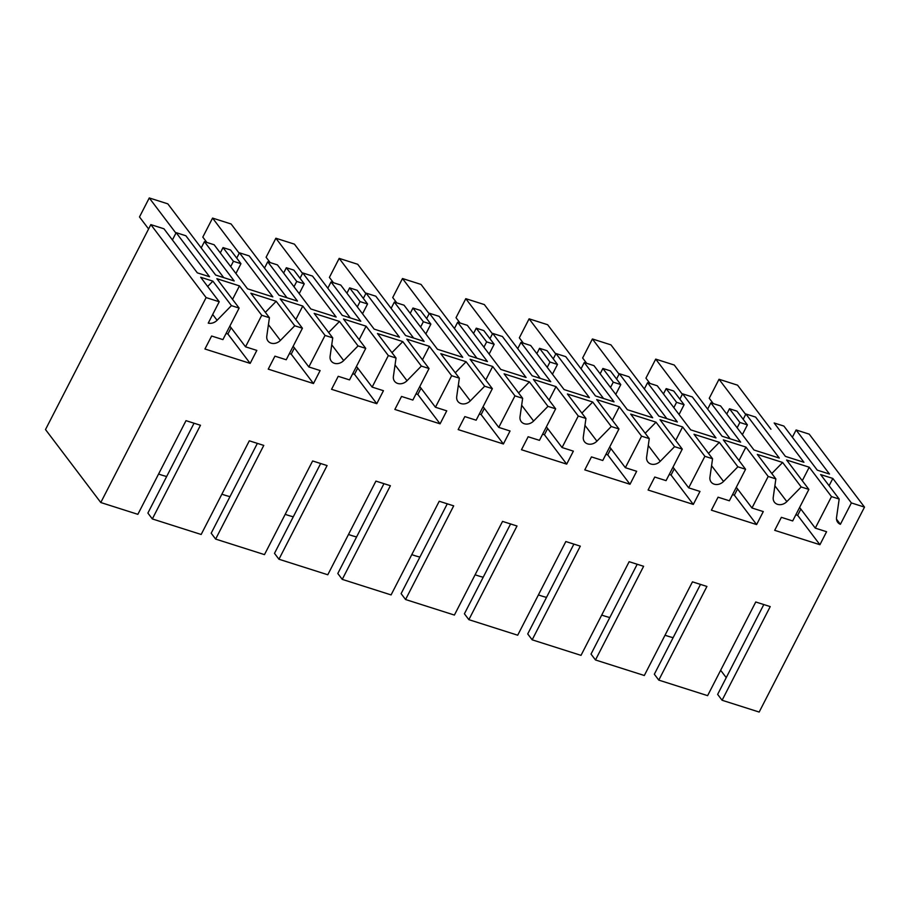 <?xml version="1.0" encoding="UTF-8"?>
<svg xmlns="http://www.w3.org/2000/svg" width="910" height="910" viewBox="0 0 910 910"><rect width="100%" height="100%" fill="white"/><g stroke="black" fill="none" stroke-linecap="round" stroke-linejoin="round"><path stroke-width="1.36" d="M215.659 275.059L234.2 280.962L204.42 241.662L214.134 244.756L247.531 288.834L272.852 296.887L239.455 252.809L249.192 255.915L278.972 295.215L297.502 301.108L267.733 261.807L277.448 264.901L310.833 308.979L336.154 317.033L302.768 272.954L312.494 276.06L342.274 315.361L360.815 321.253L331.035 281.952L340.75 285.046L374.147 329.124L399.467 337.178L366.07 293.111L375.807 296.205L405.576 335.506L424.117 341.409L394.349 302.109L404.051 305.191L437.448 349.269L462.769 357.334L429.384 313.256L439.109 316.35L468.889 355.651L487.43 361.554L457.65 322.254L467.365 325.336L500.75 369.414L526.082 377.479L492.685 333.401L502.411 336.495L532.191 375.796L550.732 381.7L520.952 342.399L530.666 345.493L564.063 389.56L589.384 397.625L555.987 353.546L565.724 356.64L595.493 395.941L614.034 401.845L584.265 362.544L593.98 365.638L627.365 409.716L652.686 417.77L619.301 373.691L629.026 376.786L658.806 416.098L677.347 421.99L647.567 382.689L657.282 385.783L690.679 429.861L715.999 437.915L682.602 393.837L692.339 396.942L722.108 436.243L740.649 442.135L710.869 402.834L720.583 405.928L753.981 450.006L779.301 458.06L745.904 413.993L755.618 417.076L785.398 456.376L803.939 462.28L774.16 422.979L783.897 426.073L817.282 470.151L829.499 474.042L796.102 429.964L809.217 434.138L864.5 507.109L759.167 712.052L722.085 700.256L770.224 606.595L755.755 601.988L707.616 695.649L658.783 680.111L706.922 586.449L692.453 581.843L644.314 675.504L595.481 659.966L643.62 566.293L629.14 561.697L581.012 655.359L532.168 639.821L580.307 546.148L565.838 541.541L517.699 635.214L468.866 619.664L517.005 526.003L502.536 521.396L454.397 615.069L405.564 599.519L453.692 505.858L439.223 501.251L391.084 594.913L342.251 579.374L390.39 485.712L375.921 481.106L327.782 574.767L278.949 559.229L327.088 465.567L312.619 460.96L264.48 554.622L215.636 539.084L263.775 445.411L249.306 440.815L201.167 534.477L152.334 518.939L200.473 425.266L186.004 420.659L137.865 514.332L100.782 502.525L206.115 297.581L150.832 224.611L163.948 228.785L197.333 272.852L209.55 276.742L176.153 232.664L185.879 235.758L215.659 275.059M201.201 247.929L204.42 241.662M206.115 297.581L219.23 301.756L200.678 277.266L212.883 281.144L231.436 305.635L239.125 308.08L216.864 278.699L239.466 285.899L261.739 315.281L269.417 317.726L250.864 293.236L276.196 301.301L265.356 312.358M302.427 328.226L280.166 298.844L302.78 306.044L325.041 335.426L308.831 366.958L320.138 370.552L313.472 383.542L268.245 369.141L274.922 356.163L286.229 359.757L302.427 328.226L294.749 325.78L276.196 301.301M325.041 335.426L332.73 337.872L314.177 313.381L339.498 321.446L328.658 332.503M365.74 348.371L343.479 318.989L366.082 326.189L388.342 355.571L372.144 387.103L383.451 390.697L376.774 403.687L331.558 389.298L338.224 376.308L349.531 379.902L365.74 348.371L358.051 345.925L339.498 321.446M388.342 355.571L396.032 358.017L377.479 333.526L402.8 341.591L391.971 352.648M429.042 368.527L406.781 339.134L429.395 346.335L451.656 375.716L435.446 407.248L446.753 410.842L440.076 423.832L394.86 409.443L401.537 396.453L412.844 400.059L429.042 368.527L421.353 366.082L402.8 341.591M451.656 375.716L459.345 378.162L440.793 353.683L466.113 361.736L455.273 372.804M492.344 388.672L470.083 359.291L492.697 366.48L514.958 395.861L498.76 427.393L510.055 430.999L503.389 443.978L458.162 429.588L464.839 416.598L476.146 420.204L492.344 388.672L484.666 386.227L466.113 361.736M514.958 395.861L522.647 398.307L504.094 373.828L529.415 381.882L518.586 392.949M555.657 408.817L533.396 379.436L555.999 386.625L578.271 416.018L562.062 447.538L573.368 451.144L566.691 464.123L521.476 449.733L528.141 436.754L539.448 440.349L555.657 408.817L547.968 406.372L529.415 381.882M578.271 416.018L585.949 418.463L567.396 393.973L592.729 402.027L581.888 413.095M618.959 428.963L596.698 399.581L619.312 406.77L641.573 436.163L625.363 467.695L636.67 471.289L630.004 484.268L584.777 469.878L591.455 456.9L602.761 460.494L618.959 428.963L611.27 426.517L592.729 402.027M641.573 436.163L649.262 438.609L630.71 414.118L656.03 422.183L645.19 433.24M682.272 449.108L660.012 419.726L682.614 426.926L704.875 456.308L688.677 487.84L699.983 491.434L693.306 504.413L648.091 490.024L654.756 477.045L666.063 480.639L682.272 449.108L674.583 446.662L656.03 422.183M704.875 456.308L712.564 458.754L694.011 434.263L719.332 442.328L708.503 453.385M745.574 469.253L723.313 439.871L745.927 447.072L768.188 476.453L751.979 507.985L763.285 511.579L756.608 524.57L711.392 510.18L718.07 497.19L729.365 500.784L745.574 469.253L737.885 466.807L719.332 442.328M768.188 476.453L775.866 478.899L757.325 454.409L782.645 462.473L771.805 473.53M808.876 489.409L792.678 520.941L781.371 517.335L774.694 530.325L819.921 544.715L826.587 531.724L815.28 528.13L831.49 496.598L809.229 467.217L786.615 460.016L808.876 489.409L801.198 486.964L782.645 462.473M831.49 496.598L839.179 499.044L820.627 474.565L832.832 478.444L829.09 485.735M864.5 507.109L851.385 502.934L832.832 478.444M100.782 502.525L45.5 429.554L150.832 224.611M176.153 232.664L172.411 239.956M223.03 247.588L233.426 261.295L240.957 263.695L230.56 249.977L223.03 247.588L220.3 252.9M239.455 252.809L236.725 258.121M264.514 268.075L267.733 261.807M286.343 267.733L296.728 281.44L304.259 283.84L293.873 270.122L286.343 267.733L283.613 273.046M302.768 272.954L300.038 278.267M327.816 288.22L331.035 281.952M349.645 287.879L360.03 301.597L367.56 303.986L357.175 290.279L349.645 287.879L346.915 293.191M366.07 293.111L363.34 298.412M391.118 308.365L394.349 302.109M412.958 308.024L423.343 321.742L430.874 324.131L420.477 310.424L412.958 308.024L410.228 313.336M429.384 313.256L426.653 318.568M454.431 328.51L457.65 322.254M476.26 328.169L486.645 341.887L494.175 344.276L483.79 330.569L476.26 328.169L473.53 333.481M492.685 333.401L489.955 338.713M517.733 348.666L520.952 342.399M539.562 348.325L549.958 362.032L557.477 364.432L547.092 350.714L539.562 348.325L536.832 353.626M555.987 353.546L553.257 358.858M581.046 368.812L584.265 362.544M602.875 368.47L613.26 382.177L620.791 384.577L610.405 370.859L602.875 368.47L600.145 373.771M619.301 373.691L616.57 379.004M644.348 388.957L647.567 382.689M666.177 388.615L676.562 402.322L684.092 404.723L673.707 391.004L666.177 388.615L663.447 393.928M682.602 393.837L679.872 399.149M707.65 409.102L710.869 402.834M729.479 408.761L739.875 422.467L747.406 424.868L737.009 411.161L729.479 408.761L726.76 414.073M745.904 413.993L743.186 419.294M796.102 429.964L792.36 437.244M269.417 317.726L266.801 336.108A8.702 7.178 142.9 0 0 267.961 340.988A8.702 7.178 142.9 0 0 271.089 343.15A8.702 7.178 142.9 0 0 280.394 340.431L294.749 325.78M851.385 502.934L840.396 524.319L836.517 519.189M839.179 499.044L836.552 517.426A8.702 7.178 142.9 0 0 837.723 522.306A8.702 7.178 142.9 0 0 840.396 524.319M801.198 486.964L786.843 501.615L774.888 485.826M775.866 478.899L773.25 497.281A8.702 7.178 142.9 0 0 774.41 502.161A8.702 7.178 142.9 0 0 777.538 504.333A8.702 7.178 142.9 0 0 786.843 501.615M737.885 466.807L723.541 481.458A8.702 7.178 142.9 0 1 714.225 484.177A8.702 7.178 142.9 0 1 711.108 482.016A8.702 7.178 142.9 0 1 709.937 477.136L712.564 458.754M674.583 446.662L660.228 461.313A8.702 7.178 142.9 0 1 650.923 464.032A8.702 7.178 142.9 0 1 647.806 461.87A8.702 7.178 142.9 0 1 646.635 456.991L649.262 438.609M611.27 426.517L596.926 441.168A8.702 7.178 142.9 0 1 587.621 443.887A8.702 7.178 142.9 0 1 584.493 441.725A8.702 7.178 142.9 0 1 583.321 436.846L585.949 418.463M547.968 406.372L533.613 421.023A8.702 7.178 142.9 0 1 524.308 423.741A8.702 7.178 142.9 0 1 521.191 421.58A8.702 7.178 142.9 0 1 520.019 416.7L522.647 398.307M484.666 386.227L470.311 400.878A8.702 7.178 142.9 0 1 461.006 403.596A8.702 7.178 142.9 0 1 457.878 401.424A8.702 7.178 142.9 0 1 456.718 396.544L459.345 378.162M421.353 366.082L407.009 380.733A8.702 7.178 142.9 0 1 397.693 383.451A8.702 7.178 142.9 0 1 394.576 381.279A8.702 7.178 142.9 0 1 393.404 376.399L396.032 358.017M358.051 345.925L343.696 360.576A8.702 7.178 142.9 0 1 334.391 363.295A8.702 7.178 142.9 0 1 331.274 361.134A8.702 7.178 142.9 0 1 330.102 356.254L332.73 337.872M261.739 315.281L245.529 346.812L256.836 350.407L250.159 363.386L204.943 348.996L211.62 336.017L222.916 339.612L239.125 308.08M231.436 305.635L217.092 320.286L212.69 314.485M219.23 301.756L208.242 323.13A8.702 7.178 142.9 0 0 217.092 320.286M239.466 285.899L232.539 299.39M245.529 346.812L229.855 326.121M231.106 327.771L227.898 334.004L226.101 333.435M212.883 281.144L207.662 286.479M601.715 615.058A36.98 10.511 27.2 0 0 609.814 617.515M538.413 594.913A36.98 10.511 27.2 0 0 546.512 597.369M475.111 574.767A36.98 10.511 27.2 0 0 483.21 577.224M411.798 554.622A36.98 10.511 27.2 0 0 419.897 557.079M348.496 534.477A36.98 10.511 27.2 0 0 356.595 536.934M285.183 514.321A36.98 10.511 27.2 0 0 293.293 516.778M221.881 494.175A36.98 10.511 27.2 0 0 229.98 496.632M158.579 474.03A36.98 10.511 27.2 0 0 166.678 476.487M722.085 700.256L717.637 694.375L763.808 604.547M726.237 677.643L720.652 670.283M665.028 635.203A36.98 10.511 27.2 0 0 673.127 637.66M233.426 261.295L230.696 266.607M250.159 363.386L227.898 334.004M152.334 518.939L147.886 513.058L194.046 423.23M240.957 263.695L235.917 273.5M815.28 528.13L799.606 507.439M802.29 480.707L809.229 467.217M819.921 544.715L797.66 515.333L795.852 514.753M797.66 515.333L800.857 509.088M747.406 424.868L742.367 434.673M658.783 680.111L654.336 674.23L700.495 584.402M739.875 422.467L737.145 427.78M215.636 539.084L211.188 533.203L257.359 443.375M302.78 306.044L295.841 319.535M308.831 366.958L293.156 346.266M294.408 347.916L291.211 354.149L289.403 353.58M313.472 383.542L291.211 354.149M296.728 281.44L293.998 286.752M304.259 283.84L299.219 293.646M278.949 559.229L274.49 553.348L320.661 463.52M366.082 326.189L359.154 339.68M372.144 387.103L356.47 366.411M357.721 368.061L354.513 374.294L352.705 373.726M376.774 403.687L354.513 374.294M360.03 301.597L357.311 306.897M367.56 303.986L362.521 313.791M342.251 579.374L337.803 573.493L383.963 483.665M429.395 346.335L422.456 359.825M435.446 407.248L419.772 386.557M421.023 388.206L417.815 394.451L416.018 393.871M440.076 423.832L417.815 394.451M423.343 321.742L420.613 327.054M430.874 324.131L425.834 333.936M405.564 599.519L401.105 593.65L447.276 503.81M492.697 366.48L485.758 379.971M498.76 427.393L483.085 406.713M484.325 408.363L481.128 414.596L479.32 414.016M503.389 443.978L481.128 414.596M486.645 341.887L483.915 347.199M494.175 344.276L489.136 354.081M468.866 619.664L464.407 613.795L510.578 523.955M555.999 386.625L549.071 400.127M562.062 447.538L546.387 426.858M547.638 428.508L544.43 434.741L542.633 434.172M566.691 464.123L544.43 434.741M549.958 362.032L547.228 367.344M557.477 364.432L552.45 374.226M532.168 639.821L527.72 633.94L573.891 544.112M619.312 406.77L612.373 420.272M625.363 467.695L609.689 447.003M610.94 448.653L607.732 454.886L605.935 454.317M630.004 484.268L607.732 454.886M613.26 382.177L610.53 387.489M620.791 384.577L615.752 394.383M595.481 659.966L591.022 654.085L637.193 564.257M682.614 426.926L675.686 440.417M688.677 487.84L673.002 467.149M674.253 468.798L671.045 475.031L669.237 474.463M693.306 504.413L671.045 475.031M676.562 402.322L673.832 407.635M684.092 404.723L679.053 414.528M745.927 447.072L738.988 460.562M751.979 507.985L736.304 487.294M737.555 488.943L734.347 495.176L732.55 494.608M756.608 524.57L734.347 495.176M223.701 277.618L167.804 203.84L149.263 197.948L139.492 216.955L148.592 228.967M175.914 233.119L149.263 197.948M287.003 297.775L231.106 223.985L212.576 218.093L202.805 237.1L206.843 242.435M239.228 253.264L212.576 218.093M350.316 317.92L294.419 244.142L275.878 238.238L266.107 257.246L270.145 262.58M302.529 273.421L275.878 238.238M413.618 338.065L357.721 264.287L339.18 258.383L329.409 277.391L333.447 282.726M365.831 293.566L339.18 258.383M476.931 358.21L421.034 284.432L402.493 278.528L392.722 297.547L396.76 302.871M429.145 313.711L402.493 278.528M540.233 378.355L484.336 304.577L465.795 298.673L456.024 317.692L460.062 323.016M492.447 333.856L465.795 298.673M603.535 398.5L547.638 324.722L529.108 318.83L519.337 337.837L523.375 343.161M555.76 354.001L529.108 318.83M666.848 418.657L610.951 344.867L592.41 338.975L582.639 357.983L586.677 363.317M619.062 374.147L592.41 338.975M730.15 438.802L674.253 365.024L655.712 359.12L645.941 378.128L649.979 383.463M682.363 394.303L655.712 359.12M770.952 429.236L737.566 385.169L719.025 379.265L709.254 398.273L713.292 403.608M745.677 414.448L719.025 379.265M268.427 324.642L280.394 340.431M331.74 344.799L343.696 360.576M395.042 364.944L407.009 380.733M458.356 385.089L470.311 400.878M521.658 405.234L533.613 421.023M584.959 425.379L596.926 441.168M648.273 445.525L660.228 461.313M711.574 465.681L723.541 481.458"/></g></svg>
